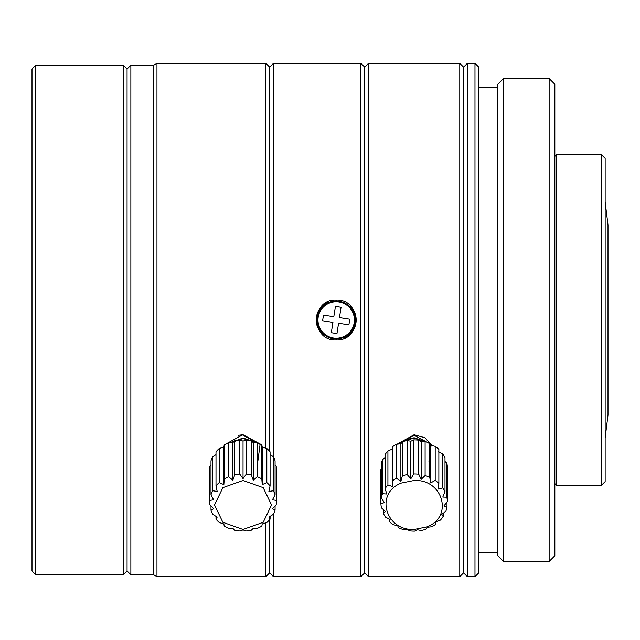<?xml version="1.0" encoding="UTF-8"?>
<svg xmlns="http://www.w3.org/2000/svg" width="640" height="640" viewBox="0 0 640 640"><rect width="100%" height="100%" fill="white"/><g stroke="black" fill="none" stroke-linecap="round" stroke-linejoin="round"><path stroke-width="0.96" d="M35.8 65.232L32 69.04L32 570.96L35.8 574.768L35.8 65.232L123.256 65.232L127.064 69.04L127.064 570.96L123.256 574.768L123.256 65.232M35.8 574.768L123.256 574.768M554.84 483.576L556.664 485.408L556.664 154.592L601.344 154.592L601.344 485.408L556.664 485.408M554.84 156.424L556.664 154.592M601.344 154.592L605.152 158.392L605.152 481.608L601.344 485.408M605.152 327.424L605.152 312.576M605.152 202.128L608 224.936L608 415.064L605.152 437.872M273.456 456.88L273.456 63.336L269.656 67.136L269.656 451.312L269.656 67.136L265.848 63.336L265.848 448.168M273.456 514.112L273.456 576.664L269.656 572.864L269.656 519.68L269.656 572.864L265.848 576.664L265.848 522.824M257.856 461.168L260.088 444.392L243.032 435.32M130.864 574.768L130.864 65.232L127.064 69.04L127.064 570.96L130.864 574.768L153.68 574.768L156.968 576.664L156.968 63.336L265.848 63.336M156.968 576.664L265.848 576.664M153.68 574.768L153.68 65.232L156.968 63.336M130.864 65.232L153.68 65.232M259.888 443.816L243.032 434.728L238.28 435.288M368.52 576.664L364.712 572.864L364.712 67.136L364.712 572.864L360.912 576.664L360.912 63.336L364.712 67.136L368.52 63.336L459.776 63.336L459.776 576.664L368.52 576.664L368.52 63.336M336.192 339.96C361.96 341.208 361.928 298.768 336.192 300.04C310.432 298.792 310.464 341.232 336.192 339.96M273.456 576.664L360.912 576.664M273.456 63.336L360.912 63.336M317.76 327.656A19.96 19.96 0 0 1 328.56 301.56M350.304 305.872A19.96 19.96 0 0 1 343.832 338.44M336.192 338.232A18.232 18.232 0 0 0 354.424 320A18.232 18.232 0 0 0 336.192 301.768A18.232 18.232 0 0 0 317.968 320A18.232 18.232 0 0 0 336.192 338.232M336.192 339.016A19.016 19.016 0 0 0 355.208 320A19.016 19.016 0 0 0 336.192 300.984A19.016 19.016 0 0 0 317.184 320A19.016 19.016 0 0 0 336.192 339.016M323.488 315.128L333.816 316.744L335.432 306.408L341.072 307.288L339.456 317.624L349.784 319.24L348.904 324.872L338.576 323.256L336.96 333.592L331.32 332.712L332.936 322.376L322.608 320.76L323.488 315.128M459.776 576.664L463.576 572.864L463.576 67.136L463.576 572.864L467.384 576.664L474.984 576.664L474.984 63.336L478.784 67.136L478.784 572.864L474.984 576.664M428.92 461.208L431.216 444.416L414.144 435.32L397.248 444.136M431.912 445.608L424.952 437.752L414.144 434.728L397.096 444.152M478.784 552.904L497.8 552.904M478.784 87.096L497.8 87.096M459.776 63.336L463.576 67.136L467.384 63.336L467.384 576.664M467.384 63.336L474.984 63.336M503.504 561.456L497.8 555.752L497.8 84.248L503.504 78.544L549.136 78.544L549.136 561.456L503.504 561.456L503.504 78.544M549.136 78.544L554.84 84.248L554.84 555.752L549.136 561.456M497.8 320L497.8 555.752L497.8 320M230.984 442.632L243.032 438.504L256.304 442.656M230.336 442.64L243.032 438.016L256.912 442.672M243.032 434.608L226.384 443.72M215.992 519.176L217.184 517.104L212.728 514.328A33.272 28.576 0 0 1 210.992 510.232L213.64 508.736L209.864 504.712A33.272 28.576 0 0 1 209.768 502.536A33.272 28.576 0 0 1 209.864 500.352L213.64 499.832L210.992 494.832A33.272 28.576 0 0 1 212.728 490.736L217.184 491.464L215.992 485.888L215.992 451.816A33.272 28.576 0 0 1 219.256 448.472L223.848 447.064L224.248 444.872A33.272 28.576 0 0 1 228.648 442.696L232.824 442.616L234.776 440.776A33.272 28.576 180 0 1 239.776 440.016L243.032 441.072L246.296 440.016A33.272 28.576 0 0 1 251.296 440.776L253.248 442.616L257.424 442.696A33.272 28.576 0 0 1 261.824 444.872L262.224 447.064L266.816 448.472A33.272 28.576 0 0 1 270.08 451.816L270.08 485.888L268.888 491.464L273.344 490.736A33.272 28.576 0 0 1 275.08 494.832L272.432 499.832L276.208 500.352A33.272 28.576 0 0 1 276.304 502.536A33.272 28.576 0 0 1 276.208 504.712L272.432 508.736L275.08 510.232A33.272 28.576 0 0 1 273.344 514.328L268.888 517.104L270.08 519.176A33.272 28.576 0 0 1 266.816 522.52L262.224 523.928L261.824 526.12A33.272 28.576 0 0 1 257.424 528.304L253.248 528.376L251.296 530.216A33.272 28.576 180 0 1 246.296 530.976L243.032 529.928L239.776 530.976A33.272 28.576 0 0 1 234.776 530.216L232.824 528.376L228.648 528.304A33.272 28.576 0 0 1 224.248 526.12L223.848 523.928L219.256 522.52A33.272 28.576 0 0 1 215.992 519.176L215.992 516.376M270.08 454.616L273.344 456.664A33.272 28.576 0 0 1 275.08 460.76L275.08 494.832M275.08 465.056L276.208 466.28A33.272 28.576 0 0 1 276.304 468.464L276.304 502.536M243.032 529.464L263.2 522.288L271.552 504.968L263.2 487.648L243.032 480.472L222.872 487.648L214.52 504.968L222.872 522.288L243.032 529.464M243.032 441.072L243.032 478.648L246.296 474.088A33.272 28.576 0 0 1 251.296 474.848L253.248 480.192L257.424 476.768A33.272 28.576 0 0 1 261.824 478.944L262.224 484.648L266.816 482.544A33.272 28.576 0 0 1 270.08 485.888M209.768 502.536L209.768 468.464A33.272 28.576 0 0 1 209.864 466.28L210.992 465.056M210.992 494.832L210.992 460.76A33.272 28.576 0 0 1 212.728 456.664L215.992 454.616M239.776 440.016L239.776 474.088L243.032 478.648M215.992 485.888A33.272 28.576 0 0 1 219.256 482.544L223.848 484.648L224.248 478.944A33.272 28.576 0 0 1 228.648 476.768L232.824 480.192L234.776 474.848L234.776 440.776M234.776 474.848A33.272 28.576 0 0 1 239.776 474.088M232.824 480.192L232.824 442.616M246.296 440.016L246.296 474.088M228.648 476.768L228.648 442.696M251.296 440.776L251.296 474.848M224.248 478.944L224.248 444.872M253.248 442.616L253.248 480.192M223.848 484.648L223.848 447.064M257.424 442.696L257.424 476.768M219.256 482.544L219.256 448.472M261.824 444.872L261.824 478.944M262.224 447.064L262.224 484.648M266.816 448.472L266.816 482.544M212.728 490.736L212.728 456.664M273.344 456.664L273.344 490.736M209.864 500.352L209.864 466.28M276.208 466.28L276.208 500.352M210.992 510.232L210.992 505.936M275.08 505.936L275.08 510.232M270.08 516.376L270.08 519.176M399.832 443.84L405.696 439.72L414.144 437.728L428.224 442.568M430.64 445.288L435.192 446.32A33.272 28.576 0 0 1 438.864 449.328L438.864 483.4L438.176 489.072L442.736 487.912A33.272 28.576 0 0 1 444.992 491.816L442.784 497.048L446.832 497.192A33.272 28.576 0 0 1 447.4 501.528L443.936 505.896L446.984 507.12A33.272 28.576 0 0 1 445.792 511.352L441.496 514.552L443.184 516.488A33.272 28.576 0 0 1 440.376 520.12L435.76 521.968L435.872 524.176A33.272 28.576 180 0 1 431.784 526.76L427.416 527.248L425.944 529.256A33.272 28.576 0 0 1 421.072 530.488L417.472 529.768L414.592 531.112A33.272 28.576 0 0 1 414.144 531.112A33.272 28.576 0 0 1 409.528 530.832L407.128 529.208L403.184 529.52A33.272 28.576 0 0 1 398.536 527.768L397.624 525.64L393.104 524.672A33.272 28.576 0 0 1 389.432 521.664L389.432 519.152M403.512 441.384L405.696 440.2L414.144 438.216L427.12 442.144M400.392 443.784L401.608 442.728M389.432 521.664L390.12 519.496L385.56 517.152A33.272 28.576 0 0 1 383.304 513.248L385.512 511.52L381.464 507.872A33.272 28.576 0 0 1 380.896 503.544L384.36 502.672L381.304 497.952A33.272 28.576 0 0 1 382.496 493.712L386.792 494.016L385.112 488.576A33.272 28.576 0 0 1 387.92 484.944L392.528 486.6L392.416 446.816A33.272 28.576 180 0 1 396.504 444.232L400.88 443.744L402.352 441.736A33.272 28.576 0 0 1 407.216 440.504L410.824 441.224L413.696 439.88A33.272 28.576 0 0 1 414.144 439.88A33.272 28.576 0 0 1 418.768 440.16L421.168 441.784L425.104 441.48A33.272 28.576 0 0 1 429.752 443.224L430.664 445.352L430.664 482.928L435.192 480.392A33.272 28.576 0 0 1 438.864 483.4M438.176 451.496L442.736 453.84A33.272 28.576 0 0 1 444.992 457.744L444.992 491.816M444.992 461.44L446.832 463.12A33.272 28.576 0 0 1 447.4 467.456L447.4 501.528M413.696 439.88L413.696 473.96A33.272 28.576 0 0 1 414.144 473.952A33.272 28.576 0 0 1 418.768 474.232L421.168 479.368L425.104 475.552A33.272 28.576 0 0 1 429.752 477.296L430.664 482.928M426.824 526.912L414.144 529.464C385.104 530.888 374.712 492.84 401.472 483.024L414.144 480.472C443.2 479.04 453.592 517.096 426.824 526.912M380.896 503.544L380.896 469.472L381.304 468.944M381.304 497.952L381.304 463.872A33.272 28.576 0 0 1 382.496 459.64L385.112 457.672M385.112 488.576L385.112 454.504A33.272 28.576 0 0 1 387.92 450.872L392.528 449.024M396.504 444.232L396.504 478.304L400.88 481.32L402.352 475.808A33.272 28.576 0 0 1 407.216 474.584L410.824 478.808L413.696 473.96M392.416 480.888A33.272 28.576 0 0 1 396.504 478.304M400.88 443.744L400.88 481.32M402.352 441.736L402.352 475.808M387.92 484.944L387.92 450.872M407.216 440.504L407.216 474.584M410.824 441.224L410.824 478.808M382.496 493.712L382.496 459.64M418.768 440.16L418.768 474.232M421.168 441.784L421.168 479.368M425.104 441.48L425.104 475.552M429.752 443.224L429.752 477.296M435.192 446.32L435.192 480.392M383.304 513.248L383.304 509.552M442.736 453.84L442.736 487.912M446.832 463.12L446.832 497.192M446.984 502.048L446.984 507.12M443.184 513.32L443.184 516.488M435.872 521.928L435.872 524.176"/></g></svg>
